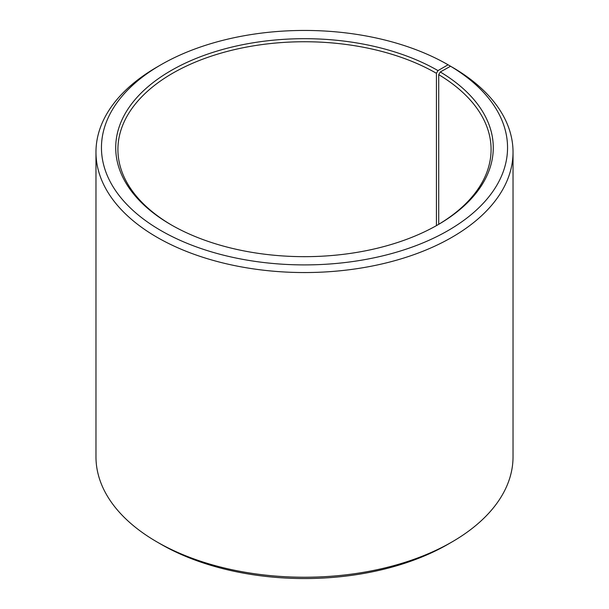 <?xml version="1.0" encoding="UTF-8"?>
<svg xmlns="http://www.w3.org/2000/svg" width="609" height="609" viewBox="0 0 609 609"><rect width="100%" height="100%" fill="white"/><g stroke="black" fill="none" stroke-linecap="round" stroke-linejoin="round"><path stroke-width="0.91" d="M437.209 225.193A186.582 107.724 -0 0 0 491.082 149.471A186.582 107.724 -0 0 0 438.716 74.641L438.716 224.295M451.954 67.051L448.072 64.782L437.985 70.606A188.775 108.988 -0 0 0 171.015 70.606A188.775 108.988 -0 0 0 171.015 224.744A188.775 108.988 -0 0 0 437.985 224.744A188.775 108.988 -0 0 0 440.292 71.969L438.716 74.641M448.072 64.782A203.041 117.225 -0 0 0 160.921 64.782A203.041 117.225 -0 0 0 160.928 230.567A203.041 117.225 -0 0 0 446.816 231.291A203.041 117.225 -0 0 0 450.561 66.244L440.292 71.969M160.921 64.782L157.046 67.028A208.529 120.392 -0 0 0 95.971 152.159A208.529 120.392 -0 0 0 157.046 237.289A208.529 120.392 -0 0 0 384.302 263.385A208.529 120.392 -0 0 0 513.029 152.159A208.529 120.392 -0 0 0 454.504 68.52L450.561 66.244M95.971 152.159L95.971 456.841A208.529 120.392 -0 0 0 157.046 541.972L160.928 544.218A203.041 117.225 -0 0 0 160.921 544.218A203.041 117.225 -0 0 0 160.928 544.218A203.041 117.225 -0 0 0 448.079 544.218L451.954 541.972A208.529 120.392 -0 0 0 513.029 456.841L513.029 152.159M160.921 544.218L157.046 541.972A208.529 120.392 -0 0 0 451.954 541.972M437.985 70.606L436.432 73.301A186.582 107.724 -0 0 0 233.102 49.946A186.582 107.724 -0 0 0 117.918 149.471A186.582 107.724 -0 0 0 171.791 225.193M436.432 73.301L436.432 225.627"/></g></svg>
